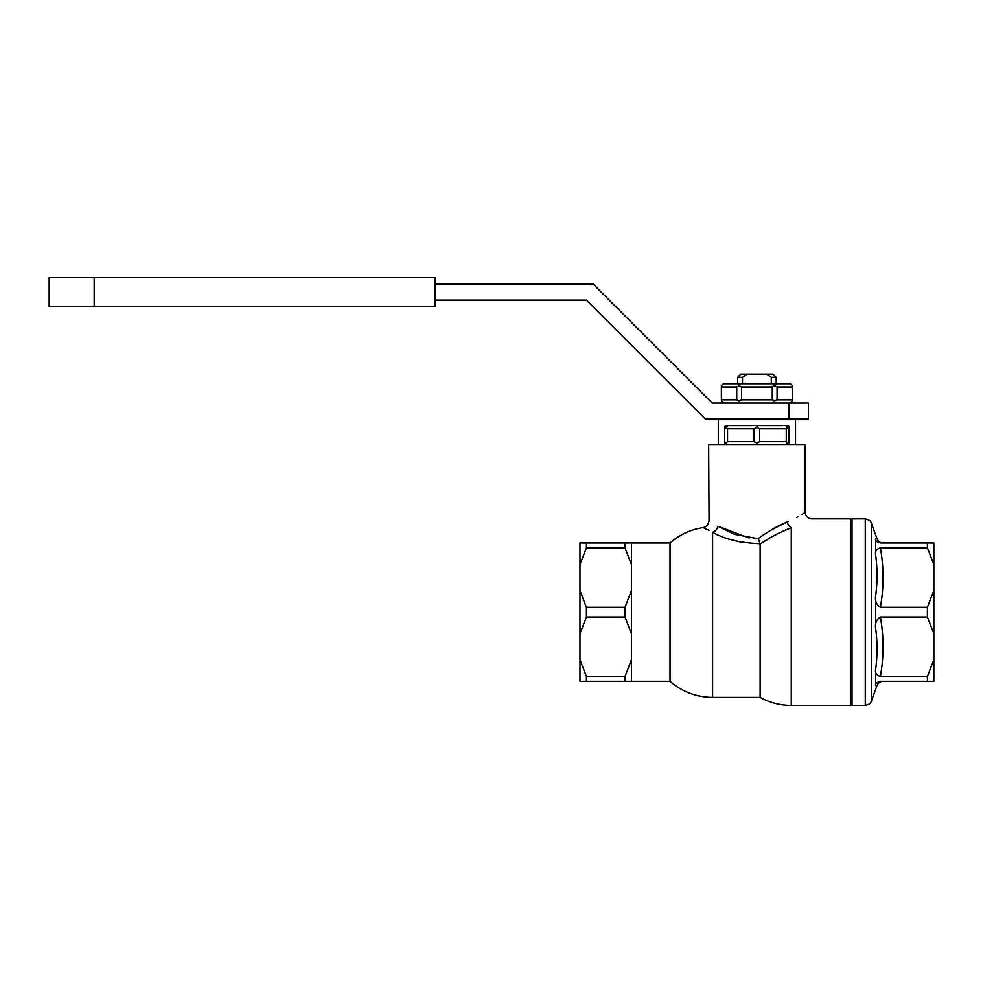 <?xml version="1.0" encoding="UTF-8"?>
<svg xmlns="http://www.w3.org/2000/svg" width="983" height="983" viewBox="0 0 983 983"><rect width="100%" height="100%" fill="white"/><g stroke="black" fill="none" stroke-linecap="round" stroke-linejoin="round"><path stroke-width="1.47" d="M801.292 514.748L805.163 512.413C805.556 516.308 807.707 518.459 811.602 518.84L850.418 518.84L850.418 705.438L791.278 705.438L791.278 527.76C817.868 516.407 817.868 516.407 791.278 527.76C781.411 531.373 771.028 536.804 760.129 544.054L758.323 538.537C768.264 531.299 777.909 525.758 787.236 521.936A6.439 3.871 -110.9 0 0 791.278 527.76L781.534 531.914M776.214 377.288L772.994 374.081L766.556 374.081L771.299 377.288L776.214 377.288L776.214 383.726M742.521 383.726L742.521 377.288L747.264 374.081L766.556 374.081M771.299 383.726L771.299 377.288M625.004 542.972L625.004 547.838L586.409 547.838L579.97 564.561L579.97 542.972L670.05 542.972L670.05 681.305A64.337 64.337 0 0 0 712.601 697.389L760.129 697.389C769.824 702.71 780.207 705.389 791.278 705.438M770.758 537.394L760.129 544.054L760.129 697.389M760.056 543.648C740.322 542.96 724.508 539.163 712.601 532.27A6.439 4.989 117.3 0 0 717.823 526.249L734.559 534.31L756.91 538.549M927.411 676.439L933.85 659.716L933.85 681.305L927.411 681.305L927.411 676.439L880.375 676.439C876.455 675.137 874.882 672.777 875.644 669.349C877.487 655.624 877.487 641.985 875.644 628.432C874.895 623.271 876.467 619.462 880.375 617.005L927.411 617.005L933.85 633.728L933.85 659.716M788.194 521.518L787.236 521.936C810.766 509.772 810.766 509.772 787.236 521.936L771.299 529.923M805.163 512.413L805.163 444.857L708.657 444.857L709.05 521.42M797.864 516.702L796.721 517.316M730.283 539.372L740.224 541.977M749.23 538.033L717.823 526.249C705.72 519.552 705.72 519.552 717.823 526.249M712.601 532.27C700.117 526.016 700.117 526.016 712.601 532.27L712.601 697.389M670.05 542.972A64.337 64.337 0 0 1 703.164 527.588L708.964 530.39M771.299 537.087L777.504 533.843M875.644 628.432L875.644 595.845C877.487 582.255 877.487 568.616 875.644 554.928L875.644 538.635C877.487 538.77 877.487 538.77 875.644 538.635C877.487 538.77 877.487 538.77 875.644 538.635C874.882 540.355 876.455 541.805 880.375 542.972L933.85 542.972L933.85 564.561L927.411 547.838L880.375 547.838C883.95 567.658 883.95 587.465 880.375 607.273C876.455 604.803 874.882 600.994 875.644 595.845M865.286 705.438L852.028 705.438L852.028 518.84L865.286 518.84L865.286 705.438C872.339 703.472 870.52 701.715 871.331 701.198L871.331 523.079C870.52 522.563 872.339 520.806 865.286 518.84M880.375 617.005C883.95 636.824 883.95 656.632 880.375 676.439M875.644 669.349L875.644 685.643C877.487 685.507 877.487 685.507 875.644 685.643C877.487 685.507 877.487 685.507 875.644 685.643C874.895 683.922 876.467 682.472 880.375 681.305L927.411 681.305M875.644 554.928C874.895 551.5 876.467 549.141 880.375 547.838M880.375 607.273L927.411 607.273L933.85 590.55L933.85 564.561M927.411 607.273L927.411 617.005M927.411 542.972L927.411 547.838M631.442 659.716L625.004 676.439L586.409 676.439L586.409 681.305L579.97 681.305L579.97 633.728L586.409 617.005L625.004 617.005L631.442 633.728L631.442 681.305L586.409 681.305M579.97 659.716L586.409 676.439M579.97 633.728L579.97 590.55L586.409 607.273L586.409 617.005M625.004 676.439L625.004 681.305M631.442 542.972L631.442 564.561L625.004 547.838M586.409 607.273L625.004 607.273L631.442 590.55L631.442 564.561M579.97 590.55L579.97 564.561M625.004 607.273L625.004 617.005M631.442 590.55L631.442 633.728M631.442 681.305L670.05 681.305M933.85 590.55L933.85 633.728M586.409 542.972L586.409 547.838M747.264 374.081L740.826 374.081L737.606 377.288L737.606 383.726M742.521 377.288L737.606 377.288M850.418 703.828L852.028 703.828M850.418 520.449L852.028 520.449M727.531 441.637L754.121 441.637L754.121 428.772L727.531 428.772L727.531 441.637L726.13 443.026L724.741 441.637M727.531 428.772L726.13 427.372L727.961 425.553L785.859 425.553L787.69 427.372L786.289 428.772L759.699 428.772L756.91 427.372L754.121 428.772M756.91 425.553L756.91 427.372M726.13 427.372L724.741 428.772M759.699 428.772L759.699 441.637L786.289 441.637L786.289 428.772M789.079 428.772L787.69 427.372M759.699 441.637L756.91 443.026L754.121 441.637M756.91 444.857L756.91 443.026M789.079 441.637L785.859 444.857M787.69 443.026L786.289 441.637M726.13 443.026L727.961 444.857M741.551 399.811L772.269 399.811L772.269 386.946L741.551 386.946L741.551 399.811L739.142 401.211L736.722 399.811L736.722 386.946L721.375 386.946L721.375 385.557L723.476 383.726L790.344 383.726L792.445 385.557L792.445 386.946L777.098 386.946L774.678 385.557L772.269 386.946M773.621 383.726L774.678 385.557M740.199 383.726L739.142 385.557L736.722 386.946M741.551 386.946L739.142 385.557M777.098 386.946L777.098 399.811L792.445 399.811L792.445 386.946M721.375 386.946L721.375 399.811L736.722 399.811M721.375 399.811L721.375 401.211L723.476 403.03M777.098 399.811L774.678 401.211L772.269 399.811M773.621 403.03L774.678 401.211M792.445 399.811L792.445 401.211L790.344 403.03M739.142 401.211L740.199 403.03M793.908 419.114A1.61 1.61 0 0 1 795.517 420.724L795.517 444.857M789.079 444.857L789.079 427.163A1.61 1.61 0 0 0 787.469 425.553L726.351 425.553A1.61 1.61 0 0 0 724.741 427.163L724.741 444.857L718.303 444.857L718.303 420.724A1.61 1.61 0 0 1 719.912 419.114M789.079 419.114L808.382 419.114L808.382 403.03L789.079 403.03L789.079 419.114L705.438 419.114L586.409 300.085L435.199 300.085M435.199 284.001L593.068 284.001L712.097 403.03L789.079 403.03M435.199 306.512L435.199 277.562L49.15 277.562L49.15 306.512L435.199 306.512M94.184 277.562L94.184 306.512M703.164 527.588C706.556 526.814 708.387 524.689 708.657 521.223M883.078 542.972C880.178 542.825 878.163 541.412 877.033 538.745L871.331 523.079M871.331 701.198L877.033 685.544C878.163 682.866 880.178 681.465 883.078 681.305"/></g></svg>
